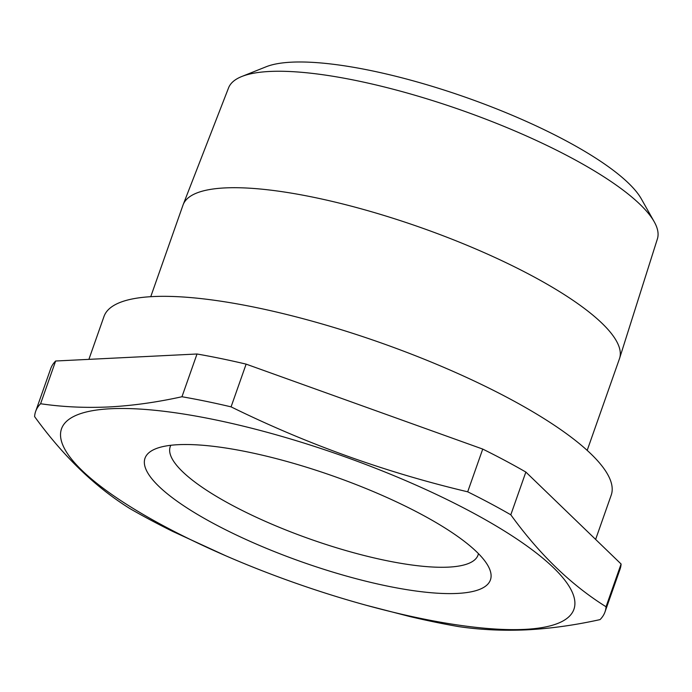 <?xml version="1.0" encoding="UTF-8"?>
<svg xmlns="http://www.w3.org/2000/svg" width="692" height="692" viewBox="0 0 692 692"><rect width="100%" height="100%" fill="white"/><g stroke="black" fill="none" stroke-linecap="round" stroke-linejoin="round"><path stroke-width="1.04" d="M110.772 408.738A271.627 67.781 -160.6 0 0 225.895 555.84A271.627 67.781 -160.6 0 0 366.241 605.266A271.627 67.781 -160.6 0 0 524.674 629.383A271.627 67.781 -160.6 0 0 470.422 511.5A271.627 67.781 -160.6 0 0 110.772 408.738M40.594 403.739L55.645 361.008L197.012 354.001L181.961 396.741C156.833 402.294 132.483 405.702 108.912 406.957C85.324 408.029 62.548 406.965 40.594 403.739A301.807 75.316 -160.6 0 0 35.647 411.429A301.807 75.316 -160.6 0 0 34.6 416.601C63.214 456.14 94.96 486.787 129.837 508.551A301.807 75.316 -160.6 0 0 172.957 531.534L225.895 555.84M366.241 605.266L409.569 616.486A301.807 75.316 -160.6 0 0 458.684 626.615C480.637 629.832 503.413 630.905 527.001 629.824C550.572 628.578 574.922 625.17 600.051 619.608A301.807 75.316 -160.6 0 0 604.998 611.927A301.807 75.316 -160.6 0 0 606.045 606.754C571.168 584.991 539.423 554.344 510.808 514.805A301.807 75.316 -160.6 0 0 467.688 491.813C385.686 472.385 306.815 444.074 231.076 406.861A301.807 75.316 -160.6 0 0 181.961 396.741M595.622 539.423L611.226 495.1A268.885 67.098 -160.6 0 0 447.698 369.026A268.885 67.098 -160.6 0 0 152.75 296.583A268.885 67.098 -160.6 0 0 103.99 316.478L88.896 359.356M241.793 76.501L266.169 66.761A206.787 51.606 19.4 0 1 291.488 62.176A206.787 51.606 19.4 0 1 492.297 107.182A206.787 51.606 19.4 0 1 641.311 198.864L654.199 221.734A227.331 56.727 -160.6 0 0 490.386 120.944A227.331 56.727 -160.6 0 0 269.629 71.466A227.331 56.727 -160.6 0 0 241.793 76.501A227.331 56.727 -160.6 0 0 228.568 87.858L183.19 204.607A231.353 57.73 19.4 0 1 224.978 187.921A231.353 57.73 19.4 0 1 477.93 249.907A231.353 57.73 19.4 0 1 619.608 358.292A231.353 57.73 19.4 0 1 619.461 358.733L587.188 450.38M178.207 444.688A183.112 45.698 19.4 0 1 357.479 485.118A183.112 45.698 19.4 0 1 488.517 566.722A183.112 45.698 19.4 0 1 457.239 593.433A183.112 45.698 19.4 0 1 235.816 534.76A183.112 45.698 19.4 0 1 154.749 449.186A183.112 45.698 19.4 0 1 178.207 444.688M170.812 445.285A163.182 40.724 -160.6 0 0 170.336 446.349A163.182 40.724 -160.6 0 0 232.4 505.394A163.182 40.724 -160.6 0 0 448.459 567.129A163.182 40.724 -160.6 0 0 478.155 554.75A163.182 40.724 -160.6 0 0 478.44 553.617M150.752 296.686L183.025 205.04A231.353 57.73 19.4 0 1 183.19 204.607M55.645 361.008A301.807 75.316 -160.6 0 0 50.698 368.689L35.647 411.429M197.012 354.001A301.807 75.316 -160.6 0 1 246.127 364.13L231.076 406.861M246.127 364.13L482.739 449.082L467.688 491.813M482.739 449.082A301.807 75.316 -160.6 0 1 525.859 472.065L510.808 514.805M525.859 472.065L621.096 564.015L606.045 606.754M604.998 611.927L620.049 569.187A301.807 75.316 -160.6 0 0 621.096 564.015M619.608 358.292L657.4 238.878A227.331 56.727 -160.6 0 0 654.199 221.734"/></g></svg>
